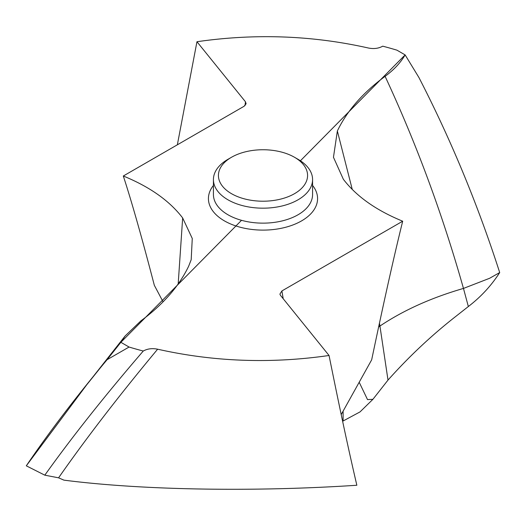 <?xml version="1.0" encoding="UTF-8"?>
<svg xmlns="http://www.w3.org/2000/svg" width="526" height="526" viewBox="0 0 526 526"><rect width="100%" height="100%" fill="white"/><g stroke="black" fill="none" stroke-linecap="round" stroke-linejoin="round"><path stroke-width="0.79" d="M468.35 306.526L455.621 316.54L468.35 306.526C480.909 296.894 491.363 285.572 499.7 272.56C491.369 285.565 480.915 296.888 468.35 306.526L463.465 288.426C431.281 297.755 403.435 310.294 379.936 326.054L388.004 380.081C408.985 356.569 431.524 335.391 455.621 316.54C431.53 335.391 408.991 356.569 388.004 380.081L372.908 399.319L367.529 399.602L359.192 382.251M343.103 421.004L360.027 411.904L343.103 421.004L343.103 411.154M283.198 298.722L281.903 290.937L279.898 294.126L280.503 295.382L329.046 355.484C341.058 415.053 348.725 450.309 356.845 485.255C254.834 491.974 142.691 490.304 63.909 480.139L58.577 477.825L44.809 475.169C72.042 437.007 104.865 395.631 143.263 351.033A289.898 167.373 180 0 1 129.067 347.042L107.094 359.692C75.133 398.07 48.208 433.444 26.3 465.819L44.809 475.169M26.3 465.819L86.705 384.815L120.875 342.308L125.135 335.969L140.902 320.867C163.119 304.488 179.037 286.269 188.643 266.222L191.188 259.732L192.266 238.482L182.66 217.955C169.563 200.82 149.779 186.835 123.308 176.006C131.631 201.405 141.967 237.837 154.328 285.302L163.08 301.839M177.354 144.801L196.954 41.725C255.248 33.322 312.391 35.42 368.371 48.011C373.808 49.096 378.595 48.484 382.737 46.176A289.898 167.373 180 0 1 396.933 50.167L405.125 54.901C400.582 62.712 393.908 69.859 385.098 76.342C362.881 92.721 346.963 110.933 337.357 130.987L333.464 157.287L343.34 179.254C356.437 196.389 376.221 210.367 402.692 221.203C394.368 254.663 384.033 300.872 371.672 359.823L341.203 414.573M405.125 54.901L418.906 77.486C450.867 139.508 477.792 204.535 499.7 272.56C477.799 204.535 450.867 139.508 418.906 77.486L405.125 54.901L300.412 160.778M378.562 326.994L379.936 326.054L379.41 323.056M372.908 399.319L360.027 411.904L372.908 399.319L388.004 380.081M281.903 290.937L402.692 221.203M241.526 220.315L120.875 342.308L129.067 347.042M329.046 355.484C270.752 363.887 213.609 361.789 157.629 349.198C152.192 348.113 147.405 348.725 143.263 351.033M196.954 41.725L245.497 101.827L246.109 103.76L244.097 106.265L123.308 176.006M227.949 199.795A49.576 28.621 180 0 1 213.424 179.557A49.576 28.621 180 0 1 227.949 159.319L231.479 157.281A44.578 25.735 180 0 1 294.521 157.281L298.051 159.319A49.576 28.621 180 0 1 312.575 179.557A49.576 28.621 180 0 1 281.969 206.001A49.576 28.621 180 0 1 227.949 199.795M298.051 159.319L294.521 157.281A44.578 25.735 180 0 1 294.521 193.673A44.578 25.735 180 0 1 231.479 193.673A44.578 25.735 180 0 1 231.479 157.281M120.875 342.308L107.094 359.692M499.7 272.56L489.634 278.274L463.465 288.426C442.55 214.378 416.428 143.683 385.098 76.342M337.357 130.987L352.262 189.452M213.424 185.428A54.572 31.507 0 0 0 224.411 220.881A54.572 31.507 0 0 0 294.192 224.457A54.572 31.507 0 0 0 312.575 185.428M182.66 217.955L178.183 283.928M244.991 105.647L245.497 101.827M157.629 349.198C118.955 395.71 85.935 438.585 58.577 477.825M213.424 179.557L213.424 194.521A49.576 28.621 0 0 0 227.949 214.759A49.576 28.621 0 0 0 281.969 220.966A49.576 28.621 0 0 0 312.575 194.521L312.575 179.557M86.705 384.815L125.135 335.969"/></g></svg>
